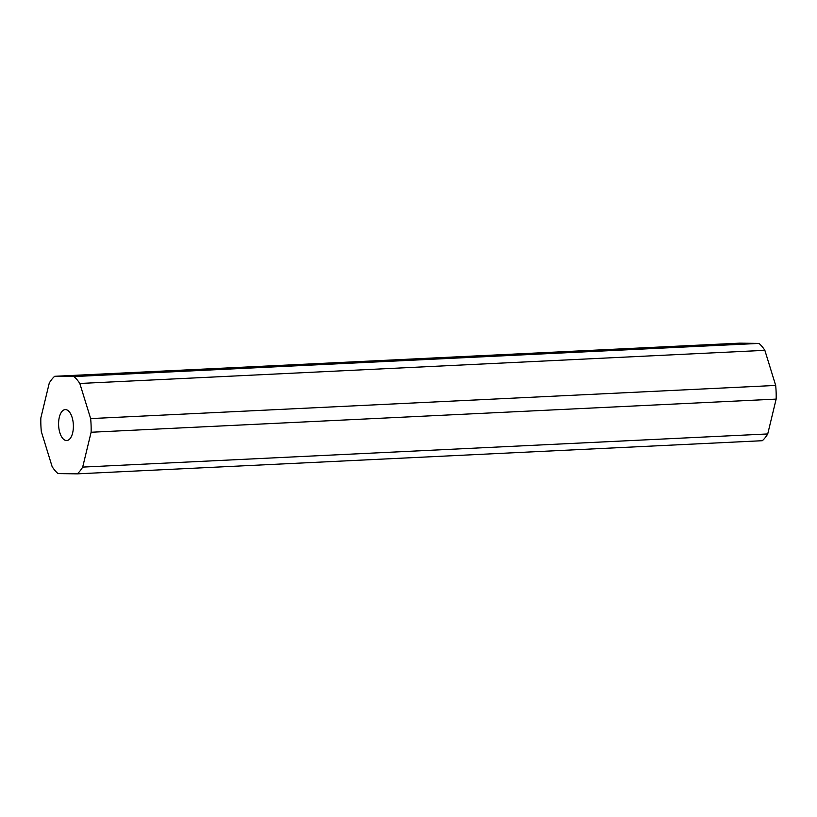 <?xml version="1.0" encoding="UTF-8"?>
<svg xmlns="http://www.w3.org/2000/svg" width="817" height="817" viewBox="0 0 817 817"><rect width="100%" height="100%" fill="white"/><g stroke="black" fill="none" stroke-linecap="round" stroke-linejoin="round"><path stroke-width="1.23" d="M59.324 417.242A15.492 7.373 87.2 0 1 65.237 409.593A15.492 7.373 87.2 0 1 72.049 417.221A15.492 7.373 87.2 0 1 72.642 432.908A15.492 7.373 87.2 0 1 66.728 440.547A15.492 7.373 87.2 0 1 59.917 432.928A15.492 7.373 87.2 0 1 59.324 417.242M91.116 432.254L82.68 467.099A52.717 25.072 87.2 0 1 77.278 473.85L58.017 473.584A52.717 25.072 87.2 0 1 52.145 466.67L41.32 431.56A52.717 25.072 87.2 0 1 40.85 417.895L49.275 383.05A52.717 25.072 87.2 0 1 54.688 376.29L73.939 376.566A52.717 25.072 87.2 0 1 79.821 383.479L90.646 418.59A52.717 25.072 87.2 0 1 91.116 432.254L776.15 399.105L767.725 433.95L82.68 467.099M767.725 433.95A52.717 25.072 87.2 0 1 762.312 440.71L77.278 473.85M73.939 376.566L758.983 343.416L739.722 343.15L54.688 376.29M758.983 343.416A52.717 25.072 87.2 0 1 764.855 350.33L79.821 383.479M764.855 350.33L775.68 385.44L90.646 418.59M775.68 385.44A52.717 25.072 87.2 0 1 776.15 399.105"/></g></svg>
